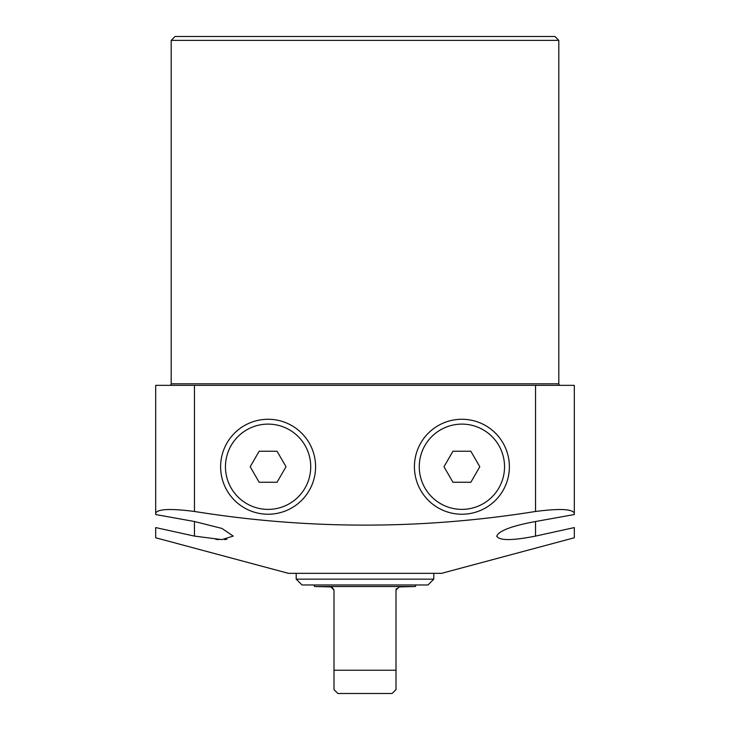 <?xml version="1.0" encoding="UTF-8"?>
<svg xmlns="http://www.w3.org/2000/svg" width="730" height="730" viewBox="0 0 730 730"><rect width="100%" height="100%" fill="white"/><g stroke="black" fill="none" stroke-linecap="round" stroke-linejoin="round"><path stroke-width="1.09" d="M558.806 40.378L171.194 40.378L175.072 36.5L554.928 36.5L558.806 40.378L558.806 383.798A1.551 1.551 0 0 0 560.357 385.349M171.194 40.378L171.194 383.798A1.551 1.551 0 0 1 169.643 385.349M155.691 513.053L155.691 514.54L194.454 521.512L221.938 528.429L233.217 536.103L221.893 539.616L194.454 536.103L155.691 527.58L155.691 537.773L288.45 573.342L441.55 573.342L574.309 537.773L574.309 527.58L535.546 536.103C512.049 540.72 499.128 540.72 496.783 536.103C498.964 530.746 511.885 525.883 535.546 521.512L574.309 514.54L574.309 385.349L155.691 385.349L155.691 513.053C157.917 508.956 170.838 508.427 194.454 511.465L194.454 385.349M535.546 385.349L535.546 511.465C559.116 508.427 572.037 508.956 574.309 513.053M535.546 511.465C421.849 529.67 308.151 529.67 194.454 511.465M509.385 466.744A47.486 47.486 0 0 0 461.898 419.266A47.486 47.486 0 0 0 414.421 466.744A47.486 47.486 0 0 0 461.898 514.23A47.486 47.486 0 0 0 509.385 466.744M315.579 466.744A47.486 47.486 0 0 0 268.102 419.266A47.486 47.486 0 0 0 220.615 466.744A47.486 47.486 0 0 0 268.102 514.23A47.486 47.486 0 0 0 315.579 466.744M215.806 539.361L218.991 539.552M224.356 539.552L226.847 539.351M496.783 536.103L496.865 536.596M416.94 584.967A1.551 1.551 0 0 0 415.388 586.519L314.612 586.519A1.551 1.551 0 0 0 313.06 584.967M433.802 579.155L427.99 584.967L302.01 584.967L296.197 579.155L433.802 579.155L433.802 573.342M296.197 579.155L296.197 573.342M314.612 586.519L330.891 586.911L333.993 590.004L333.993 670.24L396.007 670.24L396.007 590.004L399.109 586.911L415.388 586.519M333.993 689.622L337.871 693.5L392.129 693.5L396.007 689.622M396.007 670.24L396.007 689.622L396.007 670.24M399.109 586.911L398.261 587.029M396.308 588.69L396.007 590.004M333.993 590.004L332.059 587.139M333.993 670.24L333.993 689.622L333.993 670.24M424.979 445.428A42.641 42.641 0 0 0 440.582 503.673A42.641 42.641 0 0 0 498.827 488.069A42.641 42.641 0 0 0 483.223 429.824A42.641 42.641 0 0 0 424.979 445.428M470.85 451.24L479.802 466.744L470.85 482.256L452.947 482.256L443.995 466.744L452.947 451.24L470.85 451.24M305.021 445.428A42.641 42.641 0 0 0 246.776 429.824A42.641 42.641 0 0 0 231.173 488.069A42.641 42.641 0 0 0 289.418 503.673A42.641 42.641 0 0 0 305.021 445.428M277.053 482.256L259.15 482.256L250.198 466.744L259.15 451.24L277.053 451.24L286.005 466.744L277.053 482.256M171.194 383.798L558.806 383.798M194.454 536.103L194.454 521.512M535.546 521.512L535.546 536.103"/></g></svg>

